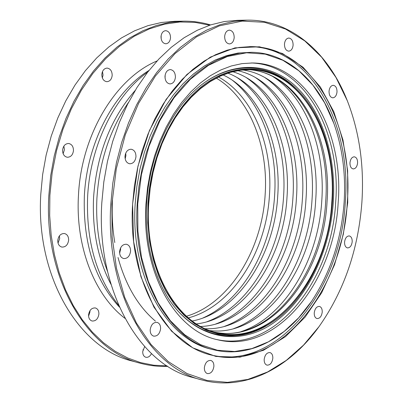 <?xml version="1.0" encoding="UTF-8"?>
<svg xmlns="http://www.w3.org/2000/svg" width="403" height="403" viewBox="0 0 403 403"><rect width="100%" height="100%" fill="white"/><g stroke="black" fill="none" stroke-linecap="round" stroke-linejoin="round"><path stroke-width="0.6" d="M186.468 316.244C229.252 303.666 262.091 250.092 265.154 194.508C268.529 146.118 249.578 97.944 216.27 78.091M331.941 202.301C337.477 135.081 301.761 69.915 250.404 69.351L240.334 69.931L230.178 72.112L220.073 75.915L210.139 81.33L200.523 88.312L191.349 96.806L182.761 106.719L174.887 117.948L167.844 130.345L161.744 143.75L156.691 157.981L152.757 172.837L150.012 188.105L148.49 203.57C144.062 268.655 176.761 325.221 217.398 333.125C273.289 346.812 328.324 277.41 331.941 202.301C337.477 135.081 301.761 69.915 250.404 69.351L240.334 69.931L230.178 72.112L220.073 75.915L210.139 81.33L200.523 88.312L191.349 96.806L182.761 106.719L174.887 117.948L167.844 130.345L161.744 143.75L156.691 157.981L152.757 172.837L150.012 188.105L148.49 203.57C144.062 268.655 176.761 325.221 217.398 333.125C273.289 346.812 328.324 277.41 331.941 202.301M148.717 203.57C144.294 268.519 176.932 324.974 217.489 332.853C273.254 346.499 328.168 277.254 331.775 202.301C337.301 135.222 301.661 70.203 250.429 69.638L240.374 70.208L230.239 72.389L220.154 76.182L210.24 81.582L200.639 88.549L191.485 97.027L182.917 106.921L175.058 118.124L168.026 130.491L161.941 143.871L156.898 158.072L152.974 172.897L150.233 188.136L148.717 203.57M332.354 202.301C335.477 157.916 322.249 113.596 296.573 88.972C272.05 65.281 236.647 61.548 205.48 83.673C174.403 105.798 150.818 153.558 147.936 203.575L147.79 222.854L149.578 241.654L153.251 259.552L158.696 276.176L165.769 291.183L174.282 304.29L184.025 315.272L194.775 323.952L206.286 330.228L218.315 334.052L230.627 335.417L242.984 334.379L255.17 331.029L266.982 325.483C303.247 305.031 329.125 254.202 332.354 202.301M165.069 78.258L165.154 74.968M125.167 158.847L125.907 155.684L125.711 153.19M119.62 253.099L120.603 249.402L120.568 247.931M361.884 202.397C364.292 165.84 359.426 131.937 347.29 100.679L335.926 77.376L321.659 57.211L304.739 40.879L285.531 29.036L264.484 22.281L242.188 21.107L219.313 25.873L196.654 36.723L175.053 53.564L155.407 76.021L138.572 103.4L125.323 134.738L116.286 168.802L111.893 204.195L112.13 236.909L116.472 268.312L124.688 297.318L136.4 322.989L151.095 344.575L168.187 361.531L187.032 373.541L206.996 380.467L227.453 382.366L247.825 379.435L267.592 371.974L286.296 360.383L303.545 345.109L319.015 326.637C344.001 291.097 358.292 249.684 361.884 202.397M357.587 162.978C357.078 166.756 355.622 168.741 353.214 168.928C351.018 168.394 349.935 166.338 349.97 162.762C350.479 158.989 351.93 157.004 354.323 156.807C356.534 157.331 357.622 159.392 357.587 162.978M293.107 45.156C292.654 48.854 291.183 50.859 288.704 51.171C285.923 50.677 284.508 48.31 284.463 44.058C284.916 40.371 286.377 38.366 288.835 38.038C291.641 38.522 293.067 40.894 293.107 45.156M234.193 37.645C233.72 41.509 232.128 43.605 229.413 43.937C226.325 43.428 224.738 40.925 224.657 36.431C225.126 32.583 226.708 30.482 229.398 30.134C232.516 30.633 234.113 33.137 234.193 37.645M175.411 77.235C174.882 81.411 173.073 83.643 169.99 83.93C166.741 83.345 165.074 80.796 164.988 76.288C165.512 72.127 167.305 69.895 170.363 69.583C173.648 70.157 175.33 72.706 175.411 77.235M135.972 156.671C135.332 161.265 133.257 163.638 129.751 163.784C126.623 163.074 125.036 160.601 124.98 156.359C125.615 151.78 127.67 149.407 131.151 149.236C134.315 149.926 135.922 152.405 135.972 156.671M130.572 251.185C129.811 256.152 127.534 258.615 123.746 258.57C120.981 257.769 119.595 255.462 119.59 251.648C120.351 246.701 122.613 244.233 126.366 244.248C129.172 245.034 130.572 247.346 130.572 251.185M160.601 328.727C159.769 333.835 157.467 336.309 153.709 336.152C151.332 335.341 150.158 333.226 150.193 329.8C151.024 324.712 153.311 322.229 157.044 322.365C159.457 323.166 160.641 325.286 160.601 328.727M213.892 366.367C213.071 371.329 210.92 373.742 207.434 373.596C205.329 372.835 204.306 370.861 204.361 367.677C205.182 362.725 207.328 360.312 210.789 360.438C212.915 361.189 213.953 363.168 213.892 366.367M272.826 358.267C272.08 362.917 270.146 365.209 267.023 365.143C265.063 364.453 264.111 362.559 264.177 359.456C264.922 354.811 266.851 352.514 269.955 352.57C271.934 353.25 272.896 355.149 272.826 358.267M322.224 312.083C321.569 316.385 319.846 318.546 317.06 318.572C315.116 317.947 314.179 316.058 314.239 312.904C314.899 308.612 316.612 306.446 319.383 306.411C321.342 307.031 322.289 308.92 322.224 312.083M352.192 241.76C351.623 245.749 350.066 247.805 347.522 247.916C345.502 247.341 344.515 245.402 344.57 242.082C345.139 238.097 346.691 236.042 349.225 235.921C351.26 236.485 352.252 238.435 352.192 241.76M337.009 91.934C336.535 95.612 335.11 97.576 332.732 97.833C330.274 97.33 329.039 95.123 329.039 91.209C329.508 87.542 330.923 85.577 333.291 85.31C335.77 85.809 337.009 88.015 337.009 91.934M132.587 204.044L133.64 241.714L140.969 276.796L153.961 307.182L171.623 331.221L192.725 347.824L215.927 356.469L239.911 357.154L263.451 350.303L285.49 336.636L305.136 317.096L321.665 292.754L334.53 264.756L343.316 234.269L347.739 202.497L347.638 170.66L342.968 139.977L333.805 111.691L320.385 87.053L303.091 67.276L282.523 53.523L259.482 46.788L235.009 47.851L210.341 57.115L186.891 74.515L166.112 99.41L149.412 130.567L137.962 166.187L132.587 204.044M211.001 354.967C277.158 371.123 341.039 289.44 345.285 202.241C351.794 124.084 310.441 47.247 249.588 46.602M333.77 123.167L333.739 123.071C318.959 81.648 287.707 52.516 251.215 52.304L237.906 53.065L226.562 55.629L215.262 59.987L204.165 66.132L193.405 74.031L183.148 83.612L173.537 94.781L164.721 107.415L156.838 121.363L150.007 136.441L144.35 152.445L139.947 169.149L136.874 186.317L135.181 203.696C130.275 276.755 166.832 339.991 211.983 349.361L213.978 349.844C249.402 358.63 286.865 338.102 311.398 301.595L311.454 301.509M344.097 202.528C345.935 174.247 342.505 147.825 333.805 123.263L324.657 102.871L312.935 85.179L298.895 70.787L282.861 60.274L265.25 54.138L246.565 52.788L227.413 56.485L208.452 65.336L190.412 79.22L174.02 97.798L159.991 120.482L148.954 146.445L141.418 174.675L137.735 204.009L137.902 231.186L141.488 257.285L148.324 281.415L158.092 302.774L170.388 320.728L184.725 334.797L200.573 344.681L217.388 350.242L234.642 351.502L251.835 348.6L268.499 341.789L284.226 331.387L298.668 317.791L311.509 301.429C330.45 272.74 341.311 239.775 344.097 202.528M145.946 203.948C141.317 272.181 175.471 331.367 217.816 339.805C276.639 354.444 334.364 281.365 338.172 202.568C344.016 132.008 306.582 63.352 252.454 62.979L241.936 63.629L231.332 65.961L220.773 69.976L210.401 75.678L200.351 83.018L190.765 91.939L181.788 102.347L173.552 114.13L166.187 127.136L159.81 141.196L154.52 156.127L150.41 171.713L147.533 187.733L145.946 203.948M216.572 339.497C275.063 352.852 331.87 280.327 335.669 202.276C341.417 132.431 304.693 64.384 251.175 62.969M146.642 203.58C145.025 240.369 152.052 271.642 167.729 297.399C193.505 338.374 236.732 346.907 271.179 324.511C305.756 302.018 329.835 252.898 333.306 202.291C336.389 155.508 321.78 109.278 293.933 84.69C266.146 60.289 225.836 60.954 193.465 91.738C167.522 116.23 149.004 159.482 146.642 203.58M167.482 296.996C191.823 336.137 232.843 345.598 266.106 325.982L266.977 325.483M296.578 88.972L295.847 88.272C268.448 61.07 226.36 60.133 193.123 92.065M347.29 100.679L347.134 100.292C328.385 52.652 290.805 19.374 246.943 20.15L237.725 20.296L224.305 21.535L210.774 24.845L197.304 30.26L184.065 37.766L171.235 47.337L158.994 58.893L147.523 72.328L136.995 87.501L127.585 104.231L119.434 122.305L112.684 141.483L107.445 161.492L103.798 182.05L101.803 202.86C96.131 290.079 139.715 365.128 193.022 377.54L201.918 379.953C244.238 391.515 288.855 368.523 318.768 326.974L319.015 326.637M246.943 20.15L233.518 21.394L219.988 24.729L206.512 30.18L193.264 37.746L180.418 47.383L168.162 59.029L156.671 72.57L146.123 87.859L136.688 104.72L128.517 122.94L121.741 142.269L116.477 162.439L112.81 183.158L110.795 204.13C105.042 292.034 148.621 367.566 201.918 379.953M132.622 204.009C127.55 279.833 165.366 345.351 211.998 355.224C278.418 372.417 343.029 290.271 347.285 202.472C353.869 123.736 311.957 46.395 250.616 46.602L238.974 47.458L227.237 50.153L215.545 54.712L204.059 61.115L192.926 69.331L182.302 79.29L172.353 90.897L163.225 104.024L155.054 118.512L147.982 134.169L142.118 150.787L137.559 168.137L134.38 185.964L132.622 204.009M251.215 52.304L239.961 53.085L228.617 55.649L217.318 60.017L206.215 66.173L195.455 74.081L185.194 83.683L175.582 94.871L166.761 107.53L158.873 121.499L152.042 136.602L146.375 152.636L141.972 169.371L138.894 186.564L137.196 203.978C132.28 277.158 168.827 340.485 213.978 349.844M142.954 350.046L143.05 349.673M88.579 316.143L89.96 311.902L89.94 310.673M58.042 243.125L59.689 238.531L59.392 235.871M63.14 153.734L64.44 149.669L63.86 146.143M102.357 77.97L103.037 75.084L102.488 71.553M161.16 38.92L161.135 35.565M209.656 25.213L195.052 22.372L179.985 21.979L164.671 24.135L149.337 28.89L134.234 36.255L119.626 46.194L105.767 58.611L92.932 73.356L81.371 90.217L71.316 108.936L62.984 129.197L56.551 150.636L52.153 172.862L49.876 195.46L49.675 215.59L51.186 235.382L54.385 254.535L59.196 272.786L65.523 289.883L73.26 305.595L82.257 319.74L92.373 332.158L103.435 342.726L115.278 351.356L127.731 357.99L140.617 362.614L153.77 365.224L167.028 365.859M151.452 353.607C150.002 356.428 148.128 357.647 145.826 357.265C143.72 356.514 142.687 354.625 142.722 351.592L144.632 346.63M98.901 314.033C98.1 318.874 95.828 321.201 92.086 321.01C89.718 320.214 88.544 318.189 88.559 314.939C89.36 310.109 91.617 307.781 95.33 307.942C97.728 308.728 98.916 310.758 98.901 314.033M68.641 240.128C67.916 244.838 65.674 247.155 61.916 247.079C59.17 246.298 57.785 244.102 57.76 240.485C58.485 235.8 60.712 233.478 64.435 233.518C67.22 234.289 68.621 236.49 68.641 240.128M73.472 150.556C72.867 154.908 70.822 157.145 67.341 157.266C64.243 156.581 62.651 154.228 62.576 150.213C63.18 145.876 65.205 143.634 68.651 143.488C71.794 144.158 73.401 146.516 73.472 150.556M112.185 75.356C111.686 79.315 109.898 81.426 106.835 81.698C103.606 81.134 101.934 78.716 101.818 74.439C102.322 70.5 104.09 68.384 107.122 68.092C110.392 68.636 112.079 71.059 112.185 75.356M170.529 37.801C170.081 41.474 168.504 43.469 165.799 43.786C162.711 43.297 161.109 40.92 161.004 36.648C161.447 32.996 163.014 31.001 165.698 30.663C168.817 31.137 170.424 33.52 170.529 37.801M210.527 24.926C201.702 22.296 192.599 21.042 183.214 21.168L174.882 21.299L161.482 22.487L148.012 25.641L134.622 30.789L121.484 37.922L108.78 47L96.68 57.956L85.371 70.691L75.013 85.058L65.775 100.896L57.8 118.003L51.221 136.154L46.138 155.09L42.642 174.554L40.779 194.261C35.63 276.826 79.109 348.53 132.36 361.083L140.405 363.264C149.468 365.697 158.601 366.725 167.799 366.352M183.214 21.168L169.809 22.356L156.324 25.535L142.919 30.719L129.766 37.902L117.041 47.045L104.921 58.082L93.587 70.908L83.204 85.381L73.94 101.339L65.941 118.573L59.337 136.854L54.234 155.936L50.718 175.542L48.839 195.395C43.62 278.574 87.129 350.726 140.405 363.264M112.497 199.923C111.702 214.537 112.467 228.748 114.795 242.556M118.014 257.507C125.63 285.208 138.103 306.421 155.442 321.141M135.181 90.458C110.624 118.512 96.76 154.137 93.582 197.329C92.111 230.209 97.894 259.189 110.926 284.271M148.974 70.465C114.039 91.713 86.887 142.733 84.353 196.065C82.942 242.923 94.614 279.919 119.369 307.051M202.941 317.977C242.636 300.341 271.536 248.565 274.619 195.324C277.753 149.473 261.97 103.657 232.662 80.469M207.006 321.72C248.994 306.215 280.392 252.157 283.586 196.402C286.956 148.087 269.385 99.884 237.523 77.844M215.756 323.992C257.996 308.547 289.676 253.875 292.931 197.495C296.366 148.606 278.669 99.853 246.56 77.799M224.642 326.289C267.129 310.915 299.091 255.613 302.411 198.603C305.912 149.14 288.09 99.823 255.744 77.759M233.675 328.621C276.398 313.312 308.643 257.371 312.023 199.722C315.594 149.679 297.651 99.798 265.073 77.724M241.17 331.573C284.896 317.211 318.305 259.94 321.775 200.865C325.488 149.453 306.764 98.256 273.063 76.711M188.347 317.881C232.214 306.532 266.358 251.855 269.471 195.012C272.967 145.402 253.059 96.07 218.491 76.968M215.142 332.263C270.267 343.522 323.458 275.299 327.045 201.747C332.389 136.018 298.094 72.122 248.006 69.628C296.437 71.794 331.085 135.343 325.674 201.48C322.143 275.521 268.438 343.497 215.121 332.258M119.631 251.16L119.908 252.469M107.455 271.229C99.123 248.878 95.617 224.496 96.932 198.09C99.365 161.522 109.918 129.575 128.597 102.246M118.593 305.293C96.377 277.254 86.051 241.095 87.617 196.815C90.141 145.458 114.659 95.808 147.79 71.981M124.88 318.284C94.574 295.238 75.411 246.707 78.454 195.556C81.204 134.894 115.53 78.157 157.084 60.934M223.066 74.913C259.451 91.934 281.531 143.624 277.732 195.893C274.574 255.542 237.412 312.537 192.271 320.995M227.856 73.134C266.771 87.94 291.102 142.047 287.017 196.976C283.772 259.381 243.583 318.642 196.478 323.901M232.702 71.709C274.111 83.935 300.824 140.44 296.437 198.08C293.112 263.285 249.759 324.783 200.825 326.475M237.594 70.646C281.465 79.895 310.698 138.793 305.988 199.193C302.588 267.27 255.925 330.979 205.303 328.712M242.49 69.956C288.805 75.784 320.728 137.065 315.675 200.326C312.209 271.365 262.036 337.261 209.877 330.586"/></g></svg>
